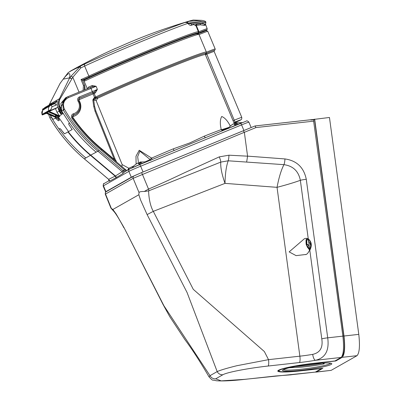 <?xml version="1.0" encoding="UTF-8"?>
<svg xmlns="http://www.w3.org/2000/svg" width="401" height="401" viewBox="0 0 401 401"><rect width="100%" height="100%" fill="white"/><g stroke="black" fill="none" stroke-linecap="round" stroke-linejoin="round"><path stroke-width="0.6" d="M315.376 372.053L316.394 371.978L322.85 368.318L300.745 370.735A28.496 2.832 -7.7 0 1 278.921 370.91A28.496 2.832 -7.7 0 1 313.577 363.451L335.777 360.985L342.233 357.321C344.67 354.649 345.251 347.547 343.988 336.018L358.79 334.369L329.462 117.478L314.254 119.358M358.79 334.369C360.053 345.903 359.466 353 357.03 355.677L342.233 357.321M316.394 371.978L331.131 370.369L357.03 355.677M331.131 370.369L315.943 372.128M312.76 363.918A24.862 2.471 -7.7 0 1 331.647 363.532A24.862 2.471 -7.7 0 1 301.562 370.268A24.862 2.471 -7.7 0 1 282.61 370.163A24.862 2.471 -7.7 0 1 312.76 363.918M283.487 369.567A23.91 2.376 172.3 0 0 301.652 369.201A23.91 2.376 172.3 0 0 330.645 363.191M289.276 367.772L301.372 367.141C310.234 366.288 317.848 365.196 324.214 363.857L322.424 363.09M324.168 363.01L324.214 363.857M335.712 360.514L335.777 360.985M343.988 336.018L314.665 119.122M310.635 119.764L314.539 119.593L343.772 335.812C345.015 346.96 344.454 353.772 342.088 356.253M314.234 119.368L314.539 119.593L310.85 120.024L310.534 119.779L310.85 120.024L314.539 119.593L313.437 119.729L342.88 336.138C344.143 347.672 343.557 354.77 341.121 357.446L334.925 360.96L313.838 363.306A29.644 2.942 172.3 0 0 277.783 371.065A29.644 2.942 172.3 0 0 300.489 370.88L321.487 368.584L315.291 372.098L289.101 374.97A5.739 4.195 -91.6 0 0 289.712 374.895L291.111 374.845M278.921 370.91L278.82 370.158A28.496 2.832 -7.7 0 1 278.815 370.103M277.978 370.654A29.644 2.942 172.3 0 0 278.931 370.96M310.539 119.774L310.845 119.999L310.539 119.774M134.525 175.678L141.307 172.711A1.915 0.396 67.6 0 1 141.317 172.706L243.257 130.776L244.349 132.295L133.147 178.335L105.278 194.184L110.917 208.109L112.866 209.477L116.089 213.898L124.049 227.668L163.904 305.737L210.004 375.667A5.739 5.544 60.4 0 0 215.713 378.815L221.207 380.87L244.58 379.356L315.291 372.098M313.808 121.132L255.958 127.568L255.051 125.944L141.317 172.706A1.915 0.396 67.6 0 1 142.375 174.245L148.5 189.051C160.766 183.914 169.984 179.618 183.914 173.026L219.277 156.876L228.951 155.197L247.577 156.174L244.349 132.295M310.58 119.764L255.051 125.944M289.101 374.97L275.652 375.988L244.44 379.401C232.059 380.79 222.63 381.231 216.154 380.729C211.347 379.296 213.653 381.677 209.061 376.925L210.004 375.667L217.187 371.592C220.169 370.203 226.715 368.248 236.821 365.727L268.52 359.657A5.739 1.323 83.7 0 1 268.043 366.043C249.242 368.078 227.136 372.203 222.896 374.74L215.713 378.815M222.896 374.74A5.739 5.544 60.4 0 1 217.187 371.592L187.097 292.58L147.117 214.585L153.302 211.347L193.282 289.342L264.364 351.547L268.52 359.657L299.863 356.173A22.952 2.281 172.3 0 0 312.705 354.369C320.108 352.705 323.136 347.537 321.782 338.855L309.803 250.259A0.957 0.426 16.7 0 1 309.672 249.933L309.672 249.933C311.371 244.515 310.915 240.996 308.304 239.372L308.304 239.372A0.957 0.617 140.1 0 1 308.259 238.811C311.702 241.833 312.219 245.648 309.803 250.259L300.349 180.305C294.394 182.49 286.625 184.831 277.036 187.337C278.921 177.483 281.221 169.924 283.948 164.661A5.739 1.198 -85.8 0 0 284.956 158.936C296.73 160.636 303.838 167.417 306.274 179.277L327.712 337.827C329.416 350.534 325.321 358.028 315.437 360.298A28.692 2.847 -7.7 0 1 299.387 362.559L268.043 366.043M342.88 336.168L343.772 335.812M147.117 214.585L140.576 200.009L138.846 194.741L139.017 192.53C139.478 191.768 141.232 191.422 144.29 191.483L148.5 189.051A1.915 0.396 67.5 0 1 148.987 190.741L148.666 190.876C148.56 194.224 149.478 204.741 153.302 211.347L225.006 183.372C221.828 174.37 220.42 167.277 220.766 162.099L148.987 190.741M138.846 194.741L112.866 209.477M306.274 179.277A5.739 0.571 -7.7 0 0 300.349 180.305C298.524 171.152 293.056 165.939 283.948 164.661L228.209 160.796C226.269 166.174 225.202 173.703 225.006 183.372L277.036 187.337L299.863 356.173A5.739 1.323 83.7 0 1 299.387 362.559M228.951 155.197A5.739 0.962 93 0 1 228.209 160.796L220.766 162.099A5.739 1.183 67.2 0 0 219.277 156.876M148.666 190.876L144.29 191.483M209.061 376.925L209.061 376.925C200.079 361.537 192.059 349.146 184.991 339.747L169.708 316.579L163.042 304.469L124.049 227.668M312.705 354.369A5.739 1.905 80.3 0 0 315.437 360.298L341.121 357.446M246.68 161.859L247.577 156.174M308.304 239.372C307.642 238.254 306.339 238.044 304.399 238.74L289.141 251.893L296.098 255.632L305.722 254.495M310.78 245.683A6.351 1.629 68.3 0 0 306.72 239.166L307.321 238.816A6.451 1.654 -111.7 0 0 307.026 238.866L307.026 238.866A6.451 1.654 -111.7 0 0 306.805 239.106L306.81 239.111M306.474 245.232C306.108 244.68 305.968 242.951 306.048 240.039A6.351 1.629 68.3 0 1 306.199 239.457L306.805 239.106M307.808 246.675L307.251 246.896L306.449 244.946L306.199 239.457M305.447 254.615L305.447 254.615C306.785 254.62 308.189 253.056 309.672 249.933L307.086 246.665L308.053 246.284M308.138 244.805L306.575 245.432L306.449 244.946L307.211 244.64M306.72 239.166L306.965 244.65L308.048 244.555L308.554 245.793L307.767 246.605L309.858 249.312M322.424 363.136C316.484 364.334 309.542 365.311 301.602 366.058L295.211 366.514M315.717 363.612L302.7 365.241M205.823 137.533L174.024 150.55L173.322 148.836L189.633 142.982L204.249 136.175A65.508 2.085 -22.7 0 1 221.242 129.598L221.222 129.483C219.893 123.754 220.064 119.423 221.728 116.485C224.871 117.749 227.758 120.992 230.39 126.22M234.61 124.385L205.337 54.556A65.508 2.085 157.3 0 0 159.673 71.513A65.508 2.085 157.3 0 0 97.578 98.3L96.31 97.899L96.516 97.684A0.957 0.742 -115 0 1 97.578 98.3L96.205 100.766L122.145 164.575L128.831 168.245A65.508 2.085 -22.7 0 1 133.633 166.049M136.094 163.919L135.984 156.265L139.232 150.265L151.603 158.099A3.825 0.541 140.7 0 0 150.18 159.583L139.844 151.147L137.673 156.666L138.54 163.428M214.395 50.396L214.149 51.453A10.135 0.321 157.3 0 0 207.081 54.08A10.135 0.321 157.3 0 0 206.625 54.265L205.573 54.666L206.365 52.05L198.971 34.421A67.423 2.145 157.3 0 0 151.974 51.874A67.423 2.145 157.3 0 0 84.145 81.293L87.403 88.852M114.064 159.879L114.345 159.518L95.022 111.182L93.749 106.425L92.816 99.944L94.205 97.674L94.024 100.35L94.907 99.984L96.2 97.829L95.659 97.012L94.561 97.453L95.659 97.012M94.205 97.674L96.31 97.899M94.561 97.453L93.102 93.969A1.148 0.296 67.7 0 1 92.912 92.766A1.148 0.887 -116.4 0 1 94.185 93.503L95.644 96.987A67.423 2.145 -22.7 0 1 159.362 69.503A67.423 2.145 -22.7 0 1 206.365 52.05M101.769 149.548L100.857 149.879L101.493 150.415A148.696 143.628 -119.6 0 1 71.979 118.31A3.043 2.937 -119.6 0 1 73.548 113.724A8.436 8.15 60.4 0 0 74.471 113.408A8.436 8.15 60.4 0 0 78.11 101.293A3.043 2.937 -119.6 0 1 79.418 96.927L92.35 91.634A1.148 0.296 67.7 0 1 92.541 92.837L94.05 92.205A1.148 0.862 -116.2 0 1 95.303 92.952L79.453 99.553A1.148 0.296 67.7 0 1 79.263 98.355L94.05 92.205L97.398 89.403L95.303 92.952M79.453 99.553A0.717 0.692 60.4 0 0 79.142 100.586A10.757 10.391 -119.6 0 1 73.333 116.435A0.717 0.692 60.4 0 0 72.962 117.523A146.375 141.388 60.4 0 0 101.348 148.576L114.345 159.518L115.689 161.247M92.816 99.944L93.694 99.924L94.601 106.435M97.232 98.721A1.148 0.887 -126.9 0 0 95.919 98.019L94.385 98.651L93.664 99.909M87.854 88.616L88.27 87.223L92.2 85.508L96.095 86.285L91.859 86.872L90.315 87.503A1.128 0.291 67.7 0 1 90.997 88.405L68.411 97.649C63.804 100.175 62.456 103.974 64.376 109.052L63.438 110.225L61.829 110.977L60.897 103.408L65.674 97.714L67.724 96.751A1.128 0.291 67.7 0 1 67.729 96.751A1.128 0.291 67.7 0 1 68.411 97.649M205.337 54.556L205.422 53.739A0.957 0.952 -134.3 0 1 205.718 53.544L206.425 53.283L235.006 122.034A1.915 1.895 54.3 0 0 234.63 122.245L234.63 122.245A1.915 1.895 54.3 0 0 234.024 122.982L234.63 122.245M84.145 81.293L84.771 79.794A66.275 2.11 -22.7 0 1 151.272 50.962A66.275 2.11 -22.7 0 1 197.267 34.115M199.262 33.293A10.902 0.346 -22.7 0 1 206.881 30.461A10.902 0.346 -22.7 0 1 206.71 30.606M197.949 33.213A10.902 0.346 -22.7 0 1 206.655 29.935L206.881 30.461M205.262 25.163L204.184 25.393L200.35 24.822L196.305 25.458L198.936 31.739L197.653 33.333M195.813 25.654L196.305 25.458L196.325 24.406L200.665 23.649L199.984 23.313M200.264 23.298L200.901 23.629A0.957 0.516 94.8 0 0 200.455 24.07A0.957 0.516 94.8 0 0 200.35 24.822A0.957 0.556 81.3 0 1 200.44 23.844A0.957 0.556 81.3 0 1 200.665 23.649A0.957 0.952 -35.1 0 1 200.901 23.629L205.477 24.125L207.172 28.682A11.86 0.376 -22.7 0 0 198.936 31.739L198.435 31.935M195.929 23.604L196.325 24.406A0.957 0.952 24.1 0 0 195.648 24.947L198.38 31.769A67.899 2.16 -22.7 0 0 157.558 46.696A67.899 2.16 -22.7 0 0 88.857 76.105A0.957 0.707 -114.7 0 0 89.889 76.731A66.942 2.13 -22.7 0 1 157.618 47.734A66.942 2.13 -22.7 0 1 197.868 33.017L198.089 33.549A66.942 2.13 -22.7 0 1 198.049 33.679M204.184 25.393A0.957 0.797 99.9 0 1 204.986 24.105L202.741 23.273L192.219 23.965L188.039 23.303L200.901 22L205.919 22.516L205.533 24.07A0.957 0.947 -136.5 0 1 205.477 24.125A0.957 0.922 50.4 0 0 205.267 25.198M195.643 25.704L193.878 24.546A0.957 0.932 -82.1 0 1 193.889 23.804A0.957 0.937 -103.8 0 0 193.878 24.546A67.899 2.16 157.3 0 0 191.377 25.273C190.49 25.739 189.302 25.113 187.813 23.383L186.966 22.626L185.107 22.431L186.996 22.421L187.828 22.932L187.813 23.383A67.899 2.16 157.3 0 0 84.641 66.05L80.706 67.99L72.797 77.253A1.915 0.461 -142.2 0 0 70.962 76.275L80.18 66.456A1.915 1.524 -115.2 0 1 80.626 66.02A1.915 0.862 63 0 0 80.706 67.99A1.915 0.827 50.6 0 1 80.18 66.456A68.335 2.175 157.3 0 0 67.995 72.852L63.233 79.107M202.741 23.273L192.219 23.965M205.903 22.486L205.743 22.105L200.716 21.604L187.663 23.143M70.406 71.112A67.604 2.15 -22.7 0 1 70.591 71.007A67.604 2.15 -22.7 0 1 80.626 66.02L85.077 63.844A66.205 2.105 -22.7 0 1 185.107 22.431L188.49 21.358A0.957 0.887 71.7 0 1 188.771 21.323L201.778 20.366C204.761 20.877 206.084 21.459 205.743 22.105M201.778 20.366L193.548 20.05A68.135 2.17 157.3 0 0 188.771 21.323L186.966 22.626M152.756 33.163A573.42 147.307 67.7 0 1 153.688 32.807A573.42 147.307 67.7 0 1 153.703 32.802L153.824 32.757M153.703 32.802L151.202 33.744A573.099 553.565 60.4 0 0 120.896 46.145L116.661 47.96A573.42 147.307 -112.3 0 0 114.024 49.037A573.791 573.791 0 0 0 70.591 71.007L67.995 72.852M191.884 24.015A0.957 0.902 -107.6 0 0 191.377 25.273M82.456 80.05L85.052 78.987L85.273 79.518A66.942 2.13 -22.7 0 1 154.099 49.784A66.942 2.13 -22.7 0 1 198.089 33.549M85.052 78.987A66.942 2.13 -22.7 0 1 89.889 76.731A16.256 0.516 -22.7 0 1 82.421 80.025L81.027 79.548A15.303 0.486 157.3 0 0 88.857 76.105L84.641 66.05A1.915 1.414 -114.7 0 1 85.077 63.844M82.812 80.927A0.957 0.922 -119.6 0 1 83.348 80.305L85.273 79.518M63.183 79.172L60.15 83.293A1.915 1.263 35.6 0 1 60.185 83.253L63.183 79.172L69.774 77.809L70.962 76.275M69.513 78.135C70.987 70.661 67.829 72.456 60.04 83.508L49.348 104.445L59.423 98.726L69.513 78.135A1.915 1.744 9.9 0 1 69.774 77.809A1.915 0.461 37.7 0 1 71.609 78.786A1.915 0.416 -153.4 0 0 69.513 78.135M59.995 83.553A1.915 1.915 0 0 1 60.15 83.293A1.915 1.263 35.6 0 0 60.04 83.508A1.915 0.416 -153.4 0 0 59.995 83.553L49.027 105.137M54.666 103.694L57.203 100.937L57.188 104.42L55.799 105.207A1.915 0.491 -112.3 0 0 54.651 103.699A1.915 0.491 -112.3 0 0 54.636 103.704L50.887 105.237A1.915 0.491 -112.3 0 0 50.857 105.252C48.706 106.415 47.99 108.21 48.711 110.636L50.852 109.689L51.087 110.255L48.942 111.197L48.711 110.636L41.985 114.455L41.729 112.135L42.701 110.1L42.04 114.42L42.27 114.987L41.985 114.455M48.26 111.844L57.929 107.453L57.188 104.42M55.148 103.458L50.857 105.252M43.002 108.856A0.767 0.737 60.4 0 0 42.611 109.844L42.762 110.195L49.498 106.14A4.205 4.065 -119.6 0 1 49.789 105.879L49.453 106.039M42.762 110.195L43.037 109.804M49.213 105.333A0.767 0.737 -119.6 0 1 50.115 105.638L50.411 105.468M49.498 106.14L48.962 106.676M79.032 92.125L72.797 77.253L60.055 98.927A8.987 8.682 60.4 0 0 59.839 106.45L61.152 110.044L63.052 113.663L62.34 114.1A9.564 9.238 -119.6 0 1 59.944 110.671L60.676 110.26L59.198 106.731L51.087 110.255M46.381 113.368L42.27 114.987L48.942 111.197M45.935 113.167L46.852 112.731L55.95 116.696L55.849 117.453M48.611 112.009L46.852 112.731M48.24 111.849L59.669 116.776L48.24 111.849M55.95 116.696L55.183 114.851M55.538 108.806L57.007 112.34L59.528 115.919L59.669 116.776M59.944 110.671L59.208 108.912L58.626 108.15L58.235 108.37L59.127 111.137A9.564 9.238 -119.6 0 0 61.548 114.586L59.944 111.889L58.867 109.177L58.912 108.095M56.11 115.252L57.684 116.917L59.443 120.2L58.376 120.761L55.774 118.501L58.426 120.756M84.741 79.809L83.052 80.501M50.2 115.022L50.601 115.974A9.564 9.238 60.4 0 0 52.972 119.383L50.606 115.984M52.972 119.383L55.574 118.024M59.443 120.2L56.807 117.909L55.609 115.032M59.488 115.854L61.548 114.586M57.684 116.917L58.666 116.355M60.551 108.135L65.674 97.714M83.107 90.456L83.433 85.433L81.027 79.548M82.441 80.025L84.486 85.037L84.416 90.04M92.2 85.508A1.148 0.867 -113.5 0 1 91.849 86.872M198.971 34.421L197.633 33.644L194.38 34.406C186.721 36.837 172.355 42.356 151.282 50.957C123.413 62.421 101.222 72.045 84.711 79.824L84.771 79.794M72.27 129.473L64.651 133.794L63.694 133.047A151.543 146.27 -123.4 0 1 60.902 129.338L59.985 128.571L59.303 128.957L58.391 128.18L59.283 128.967L59.909 128.616M68.526 131.593L58.165 116.661M51.94 118.29A151.543 146.27 56.6 0 0 58.391 128.18C66.21 139.247 75.358 149.167 85.839 157.944L85.914 158.009A151.543 146.27 56.6 0 1 58.391 128.18C66.21 139.247 75.358 149.172 85.839 157.944L85.914 158.009M59.985 128.571L60.902 129.338M60.812 129.398L64.536 133.869L72.155 129.548L68.982 124.761L68.596 123.688L69.308 123.282M68.666 123.643L69.328 123.267M61.664 111.057L68.932 122.2A151.543 146.44 64.3 0 0 96.155 152.2L90.721 155.112L115.468 175.994L122.17 171.663L123.037 170.58A3.825 3.694 -119.6 0 1 123.413 170.4L124.611 169.914L126.29 170.194L101.794 149.528M68.932 122.2C76.646 133.327 85.694 143.302 96.08 152.134L99.273 150.53L123.037 170.58A1.915 0.496 61.1 0 0 124.39 172.009L122.831 173.583A1.915 1.84 57.5 0 0 122.17 171.663L97.854 151.147A151.393 146.235 60.4 0 1 63.438 110.225L62.561 102.36L67.268 96.952M63.147 109.679L64.376 109.052A150.25 145.127 60.4 0 0 99.273 150.53M96.095 86.285L90.997 88.405L92.35 91.634L97.398 89.403L96.095 86.285M101.348 148.576L101.313 149.137M48.661 114.355L49.614 117.368M51.188 117.017L49.904 117.899A151.393 146.235 60.4 0 0 84.325 158.826L108.641 179.337L115.468 175.994A1.915 1.84 56.7 0 1 116.17 177.628L109.283 181.267A1.915 1.855 63.7 0 0 108.641 179.337L109.127 180.771L109.478 180.47M49.609 117.363L48.631 114.345M67.964 131.939A151.904 146.731 60.4 0 0 90.42 155.287L90.721 155.112A151.904 146.731 60.4 0 1 68.265 131.769M84.335 158.836L90.42 155.287L115.167 176.164A1.915 1.855 64.5 0 1 115.854 177.803M94.907 99.984L96.205 100.766M221.222 129.483A3.825 1.123 -10 0 1 222.259 130.044A3.825 1.123 -10 0 1 222.264 130.054L222.239 129.919M228.941 127.378L222.174 129.548L222.264 130.064A3.825 1.023 -11.4 0 1 222.269 130.079M151.523 158.009A3.825 0.591 138.7 0 0 150.159 159.568L145.473 161.683M126.546 170.375A1.915 1.123 119.3 0 0 128.626 168.114M126.696 170.455A1.915 1.053 123 0 0 127.668 170.119A1.915 1.053 123 0 0 128.831 168.245A1.915 1.429 65.2 0 1 129.007 169.392M122.145 164.575L121.939 166.525M150.846 160.44L150.18 159.583M173.322 148.836A65.508 2.085 -22.7 0 0 151.603 158.099L152.069 159.533M109.283 181.267L109.498 180.46M122.831 173.583L116.17 177.628M124.395 172.009L129.633 169.037A1.915 1.85 60.4 0 0 128.866 171.402L103.458 185.813A10.521 0.336 157.3 0 0 103.167 186.029L105.603 191.848A10.521 0.336 157.3 0 0 106.185 191.723M222.274 130.801L221.242 129.598A3.825 1.023 -11.4 0 1 222.264 130.064L228.56 127.834M129.839 168.936A8.606 0.276 -22.7 0 1 139.473 164.691A1.915 0.491 67.7 0 1 139.488 164.681L174.455 150.37L139.503 164.676A1.915 0.491 67.7 0 1 140.641 166.209A10.521 0.336 157.3 0 0 128.866 171.402L131.302 177.222L105.899 191.633A10.521 0.336 157.3 0 0 105.603 191.848M205.788 137.548A1.915 0.962 68.3 0 1 204.249 136.175M125.528 171.367A1.915 0.491 67.7 0 1 124.611 169.914L101.493 150.415M132.104 167.884L134.089 165.583L137.518 163.067L139.844 164.425A7.925 0.251 -22.7 0 1 141.152 163.884A7.925 0.251 -22.7 0 1 142.405 163.372L140.079 162.019L140.901 163.984M232.655 124.265L229.883 126.38L233.317 123.859L235.643 125.212A7.925 0.251 -22.7 0 1 236.951 124.671A7.925 0.251 -22.7 0 1 238.204 124.165L235.878 122.811L236.705 124.776M134.41 175.733A10.521 0.336 157.3 0 0 131.302 177.222M242.389 122.601L235.878 122.811M235.994 125.067L235.207 123.192L235.963 123.012M234.796 124.516L235.207 123.192M229.883 126.38L230.314 126.14M146.591 161.809L140.079 162.019M140.195 164.28L139.408 162.4L140.16 162.22M138.997 163.723L139.408 162.4M136.856 163.473L134.51 165.347M255.131 125.944L310.534 119.779M243.272 130.771L255.036 125.954M255.958 127.568L244.359 132.32M247.577 156.129L284.956 158.936M321.782 338.855A5.739 0.571 -7.7 0 1 327.712 337.827L342.88 336.138M139.017 192.53L133.147 178.335A1.915 1.85 60.4 0 1 133.924 175.989L141.317 172.706M105.278 194.184C105.237 192.44 105.578 191.598 106.29 191.663A1.915 1.85 60.4 0 0 105.518 194.014L111.293 208.264M233.056 120.676L234.264 120.205A10.135 0.321 -22.7 0 1 234.72 120.014A10.135 0.321 -22.7 0 1 241.788 117.393L214.149 51.453M205.718 53.544A66.466 2.115 157.3 0 0 159.518 70.506A66.466 2.115 157.3 0 0 96.516 97.684M79.142 100.586L78.431 101.047M79.142 98.41A1.865 1.799 -119.6 0 1 79.263 98.355L79.609 98.13A1.895 1.83 60.4 0 0 79.303 98.29L78.616 99.192L78.791 100.846A9.584 9.258 -119.6 0 1 76.2 113.799A9.584 9.258 -119.6 0 1 74.661 114.611A9.584 9.258 -119.6 0 1 73.614 114.967A1.895 1.83 60.4 0 0 73.102 115.197L72.32 116.591L72.636 117.824M73.333 116.435A1.148 0.291 74.8 0 1 73.268 115.192A9.609 9.283 60.4 0 0 75.864 114.019L76.2 113.799C80.541 110.28 81.418 105.954 78.822 100.831L78.11 101.293M72.942 115.318A1.865 1.799 -119.6 0 1 73.268 115.192L73.614 114.967A1.148 0.291 74.8 0 0 73.548 113.724M72.962 117.523L72.631 117.754M114.11 158.961L114.892 158.701M95.022 111.182L95.804 110.927M93.749 106.425L94.626 106.405L95.834 110.907L114.917 158.681L116.671 162.079M206.415 52.215A12.05 0.386 -22.7 0 1 206.771 52.07A12.05 0.386 -22.7 0 1 215.172 48.952L207.783 31.323A12.05 0.386 157.3 0 0 199.382 34.441A12.05 0.386 157.3 0 0 199.041 34.581M214.345 50.436A11.093 0.351 157.3 0 0 206.926 53.077A11.093 0.351 157.3 0 0 206.425 53.283M241.788 117.393L241.723 119.022L241.141 119.704L234.029 123.002A8.226 0.261 157.3 0 0 240.745 119.924A8.226 0.261 157.3 0 0 235.031 122.024A8.226 0.261 157.3 0 0 235.006 122.034A67.423 2.145 -22.7 0 1 234.42 122.42M207.783 31.323C204.43 30.556 211.262 28.977 198.69 33.524A10.902 0.346 -22.7 0 1 198.976 33.408M198.69 33.524L198.209 33.724A10.902 0.346 -22.7 0 1 198.68 33.529M188.49 21.358A67.844 2.16 -22.7 0 1 190.951 20.586A573.791 573.791 0 0 0 153.688 32.807M59.839 106.45L59.198 106.731A9.564 9.238 -119.6 0 1 59.423 98.726L60.055 98.927M49.333 104.46L49.348 104.445A9.564 9.238 60.4 0 0 49.037 105.127M53.669 102.942L57.203 100.937M55.799 105.207L52.025 106.756A1.915 0.491 -112.3 0 0 50.872 105.242M52.25 104.43L53.042 103.979A0.767 0.737 -119.6 0 1 53.428 102.997M51.804 103.914L53.433 102.992A0.767 0.737 -119.6 0 1 54.406 103.413M54.546 103.744L54.426 103.408L53.779 103.453L53.824 104.034M53.178 104.3L53.042 103.979L53.684 103.699M54.17 103.894L54.025 103.558M45.007 107.423A0.767 0.737 60.4 0 0 44.571 107.959M49.909 105.408L50.817 104.892A0.767 0.737 -119.6 0 1 51.208 103.904L44.922 107.463L44.601 108.42M51.218 103.904A0.767 0.737 -119.6 0 1 52.185 104.325L51.559 104.36L51.604 104.947M50.952 105.212L50.817 104.892L51.458 104.606M51.945 104.806L51.804 104.471M52.185 104.33L52.32 104.651M52.025 106.756L50.852 109.689M48.812 106.325A0.767 0.737 -119.6 0 1 49.203 105.338L42.917 108.897L42.596 109.854L48.812 106.325M42.616 109.849L42.742 110.195M55.884 117.478L45.914 113.167L55.914 117.478M56.1 117.373L46.14 113.037M57.007 112.34L59.127 111.137M58.726 108.17L58.235 108.37M58.867 109.177L58.386 109.373M50.175 115.012L50.586 115.984L51.383 115.533M55.263 117.212L55.799 118.48L57.879 117.448L58.711 118.581M57.639 116.871L57.879 117.448M61.152 110.044L60.676 110.26A9.564 9.238 -119.6 0 0 63.052 113.663M84.436 90.03C85.117 88.977 85.137 87.313 84.486 85.037L83.433 85.433M59.844 116.671L48.466 111.719M49.178 111.413L59.528 115.919M59.944 111.889L60.421 111.658M67.734 96.746L91.834 86.882M90.315 87.508A1.128 0.291 67.7 0 1 90.315 87.503L67.263 96.957M92.541 92.837L79.609 98.13A1.148 0.296 67.7 0 0 79.418 96.927M71.979 118.31L72.666 117.809C80.892 129.789 90.596 140.36 101.789 149.528M124.526 171.934A1.915 0.491 67.7 0 1 123.413 170.4M109.157 180.65L104.225 183.452A1.915 1.85 60.4 0 0 103.458 185.813L105.899 191.633M205.858 137.518L240.405 123.378A1.915 0.491 67.7 0 1 240.42 123.373A1.915 0.491 67.7 0 1 241.577 124.896L140.641 166.209L143.067 171.989M146.46 161.829L142.375 163.347M242.309 122.611L238.174 124.14M205.452 137.683L246.209 121.157C246.73 120.521 247.633 120.861 248.911 122.175A10.521 0.336 157.3 0 0 241.577 124.896L243.923 130.5M235.613 125.187L229.583 127.809M139.814 164.395L132.245 167.778M314.279 119.353L310.585 119.759M111.077 208.309L113.874 211.417C115.929 213.703 119.262 219.157 123.884 227.768M106.29 191.663L133.924 175.989M307.026 238.866L307.427 238.635M309.627 250.074L307.121 246.8M93.849 99.127L93.694 99.924M214.329 50.451L215.111 49.824L215.172 48.952M206.675 29.975L207.106 29.554L207.172 28.682M205.528 24.075L205.593 24.571M193.548 20.05L190.951 20.586M197.969 33.123L198.38 31.769M53.433 102.992L54.561 103.734M51.213 103.904L52.341 104.646M49.208 105.338L50.13 105.628M55.774 118.501L55.223 117.192M108.571 179.317L84.3 158.846C70.471 147.187 58.977 133.513 49.824 117.824M222.715 130.621L222.259 130.044M126.952 170.555L126.29 170.194M129.633 169.037L139.488 164.681M104.225 183.452C103.633 183.162 103.283 184.019 103.167 186.029M248.911 122.175L251.156 127.538M227.908 128.671L229.888 126.375M108.315 181.132L109.117 180.164"/></g></svg>
